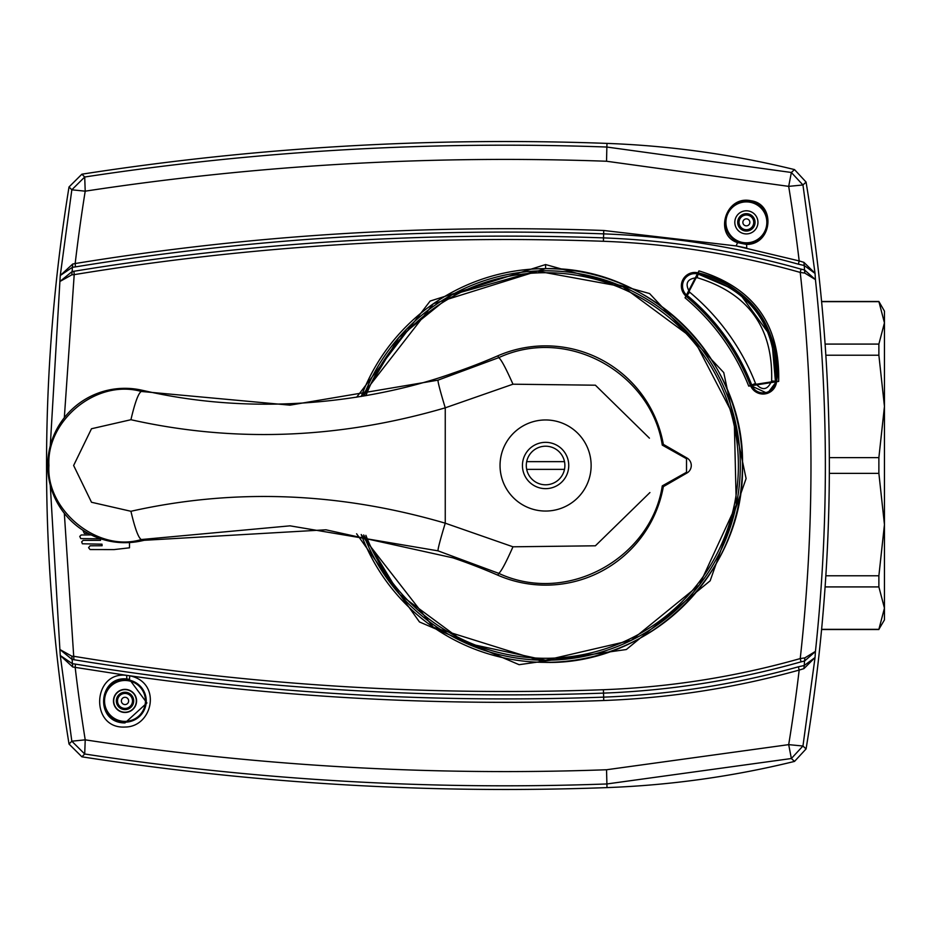<?xml version="1.0" encoding="UTF-8"?>
<svg xmlns="http://www.w3.org/2000/svg" width="931" height="931" viewBox="0 0 931 931"><rect width="100%" height="100%" fill="white"/><g stroke="black" fill="none" stroke-linecap="round" stroke-linejoin="round"><path stroke-width="1.4" d="M526.678 469.364L564.5 469.364M564.5 461.636L526.678 461.636M878.876 457.633L878.876 473.367L884.45 524.584L884.45 406.428L878.876 457.633L829.335 457.633M878.876 575.789L878.876 586.914L884.45 608.129L884.45 524.584L878.876 575.789L825.844 575.789M878.876 344.086L878.876 355.211L884.45 406.428L884.45 322.871L878.876 344.086L825.099 344.086M878.876 301.469L884.45 311.129L884.45 322.871L878.876 301.469L821.584 301.469M878.876 629.333L884.45 619.883L884.45 608.129L878.876 629.333L821.608 629.333M878.876 301.667L821.608 301.667M878.876 355.211L825.844 355.211M878.876 586.914L825.099 586.914M878.876 473.367L829.335 473.367M746.371 213.676A8.682 8.682 0 0 1 753.901 226.699A8.682 8.682 0 0 1 738.853 226.699A8.682 8.682 0 0 1 746.371 213.676M125.01 692.245A8.682 8.682 0 0 1 132.528 705.267A8.682 8.682 0 0 1 117.492 705.267A8.682 8.682 0 0 1 125.01 692.245M125.01 689.615A11.312 11.312 0 0 1 134.809 706.582A11.312 11.312 0 0 1 115.211 706.582A11.312 11.312 0 0 1 125.01 689.615M81.905 756.81L84.709 753.994L85.221 739.842A1653.77 1571.377 -90 0 1 75.178 667.469L75.446 664.117L72.397 663.71A13360.828 4615.456 8.9 0 1 72.141 659.485L59.898 649.512L71.827 656.18L74.201 656.367C249.054 685.041 425.455 696.155 603.416 689.72C670.273 687.194 735.874 676.814 800.229 658.578L804.838 657.891L815.451 651.374C828.671 527.458 828.671 403.542 815.44 279.614L815.044 273.411L804.233 265.51L804.535 269.955L815.44 279.614L804.838 273.109L804.535 269.943L801.032 269.14L800.229 272.422L804.838 273.109M794.492 761.418A930.255 930.255 0 0 1 607 787.603A2759.635 2759.635 0 0 1 81.893 756.81L69.034 744.044A1736.885 1736.885 0 0 1 69.022 186.968L81.893 174.19A2759.635 2759.635 0 0 1 606.989 143.397L606.861 147.04L791.362 172.479L788.685 186.363L802.941 184.978L806.071 182.069L794.515 169.593A930.255 930.255 0 0 0 606.989 143.397M71.827 656.18L72.141 659.485L73.933 659.718C248.798 688.416 425.316 699.553 603.509 693.118C670.634 690.569 736.479 680.154 801.032 661.848L804.535 661.045L804.233 665.49L815.044 657.542L802.953 746.022L788.697 744.637L791.362 758.521L794.527 761.407L806.071 748.931A1736.885 1736.885 0 0 0 806.071 182.104M129.49 547.812L129.49 542.552L129.49 547.812L114.047 549.593L90.074 549.546L88.573 547.672L90.074 545.787L102.084 545.741L102.003 544.193L82.359 543.774L81.684 541.83L83.127 540.387L100.536 540.341L100.455 538.793L80.788 538.607L79.752 536.431L81.195 534.976L91.18 534.929M82.847 530.228L84.337 533.393L88.177 533.393M776.559 381.338A13.511 13.511 0 0 1 750.491 385.446A219.984 219.984 0 0 0 686.228 296.337A13.511 13.511 0 0 1 698.355 272.899C760.196 287.155 783.437 349.719 776.559 381.338L776.617 381.338C778.444 325.047 752.353 288.889 698.366 272.841L686.194 296.395C715.101 320.683 736.514 350.37 750.433 385.469L767.435 393.371L776.617 381.338L778.665 381.419L748.733 386.132C734.885 351.348 713.658 321.905 685.03 297.792L698.948 270.886C753.551 287.644 780.131 324.488 778.665 381.419M806.071 748.931L802.941 746.01L791.362 758.521L606.861 783.96C431.705 790.314 257.654 780.329 84.709 754.005M125.01 689.371A11.556 11.556 0 0 1 135.018 706.71A11.556 11.556 0 0 1 115.002 706.71A11.556 11.556 0 0 1 125.01 689.371M746.371 210.79A11.556 11.556 0 0 1 756.391 228.13A11.556 11.556 0 0 1 736.363 228.13A11.556 11.556 0 0 1 746.371 210.79M794.515 169.593L791.35 172.479L802.953 184.978L815.044 273.446M75.446 664.117C249.869 692.548 425.933 703.557 603.66 697.133C669.808 694.654 734.722 684.541 798.402 666.805L799.182 670.076L803.907 668.633L815.044 657.542L815.44 651.374M606.535 769.751C431.425 776.058 257.654 766.097 85.221 739.842L71.827 741.204L60.271 655.505L72.734 666.992L126.697 675.359L126.802 678.99A22.228 21.983 60.8 0 1 129.444 679.374L129.793 675.801C162.227 682.493 152.87 726.867 125.219 727.03C89.562 729.276 92.297 670.879 126.697 675.359L129.793 675.79C287.33 698.122 445.321 706.361 603.777 700.519C670.111 698.017 735.246 687.869 799.182 670.076A1628.296 1520.265 90 0 1 788.697 744.637L606.535 769.751L607 787.603M69.034 186.968L71.827 189.808L84.709 177.006C257.654 150.671 431.705 140.686 606.861 147.04L606.535 161.249C431.437 154.942 257.654 164.915 85.21 191.169L84.709 177.006L81.893 174.19M50.274 485.202L59.898 649.512A13317.85 4637.334 -171.2 0 0 60.271 655.505L72.397 663.71L72.734 666.992M50.274 445.809L59.898 281.499L72.141 271.526A13360.7 4615.409 171.1 0 1 72.397 267.302L75.434 266.894L75.178 263.543C249.834 235.078 426.026 224.057 603.742 230.481L736.177 245.935L737.527 242.607L746.557 244.446C772.614 244.457 775.837 203.866 750.793 200.724C725.214 195.126 713.856 235.182 737.527 242.607M72.734 264.008L75.178 263.543A1653.782 1571.377 -90 0 1 85.21 191.169L71.827 189.808L60.271 275.506L72.734 264.008L72.397 267.302L60.271 275.506A13317.85 4637.334 -8.8 0 0 59.898 281.499L71.827 274.831L72.141 271.526L73.933 271.282C248.449 242.595 424.967 231.458 603.509 237.882C670.646 240.407 736.479 250.835 801.032 269.14M84.686 753.994L71.827 741.204L69.034 744.044M603.742 230.481L603.649 233.867C425.933 227.455 249.869 238.452 75.434 266.894M606.558 161.249L788.685 186.363A1628.296 1520.265 90 0 1 799.182 260.924L803.907 262.356L815.009 273.214M803.918 262.356L804.233 265.498L798.402 264.195L799.182 260.924L736.177 245.924L746.79 248.088L746.557 244.446M801.032 661.848L800.229 658.578C814.555 529.855 814.555 401.145 800.229 272.422C735.874 254.186 670.273 243.806 603.416 241.28L603.649 233.867C669.796 236.369 734.71 246.471 798.402 264.195M71.827 274.831L74.201 274.645L73.933 271.282M603.416 241.28C425.455 234.845 249.054 245.97 74.201 274.645L64.332 417.658M73.933 659.718L64.332 513.342M815.416 651.56L804.535 661.057L804.85 657.891M798.402 666.805L804.233 665.49L803.918 668.644M356.62 397.223L430.134 301.05L545.589 264.555L649.582 293.556L723.748 372.575L746.103 478.581L710.155 580.804L626.33 649.524L519.102 664.687L419.485 621.966L356.596 533.777M126.802 678.99C98.267 675.638 94.264 722.98 125.01 722.922L146.923 702.963L129.444 679.374M709.48 318.751A63.261 20.854 -35.9 0 1 710.33 317.96A221.147 221.147 0 0 1 737.62 355.817L742.507 364.684L740.669 363.812M703.708 312.548L703.452 310.512L710.33 317.96M772.544 341.27L772.218 344.482L768.738 333.507L740.727 294.987L731.417 288.319L698.052 274.028A12.347 12.347 0 0 0 686.973 295.453A221.147 221.147 0 0 1 703.173 310.337M731.417 288.319L734.373 288.924M686.973 295.453L698.017 274.156C751.166 290.263 776.92 325.966 775.267 381.256L751.713 384.969L755.518 383.479A225.372 225.372 0 0 0 689.673 292.194C684.611 283.455 687.113 278.613 697.179 277.694C748.326 293.253 773.149 327.665 771.636 380.942C767.598 390.205 762.221 391.043 755.518 383.479M742.589 365.01A221.147 221.147 0 0 1 751.573 385.027A12.347 12.347 0 0 0 775.407 381.268L772.218 344.482M740.727 294.987A62.959 20.773 -37.1 0 1 741.739 294.382M769.658 332.681A62.982 20.785 -35.7 0 1 768.738 333.507M737.62 355.817A63.32 20.878 -36.9 0 1 736.607 356.387M662.278 445.111L663.349 444.355L686.938 457.982A8.682 8.682 0 0 1 686.938 473.018L663.349 486.645A119.645 119.645 0 0 1 497.864 575.207L498.679 573.333L437.989 550.838L290.053 525.84L141.326 539.538C97.29 552.967 45.898 509.641 48.936 465.477C46.259 421.219 95.94 378.673 141.326 391.462L289.983 405.16L437.989 380.162L498.679 357.667C569.132 325.222 651.491 374.448 662.278 445.111L686.519 458.715L686.519 472.273L662.278 485.889C651.525 556.889 568.434 605.72 498.679 573.333C500.948 571.995 505.719 563.15 512.969 546.8L595.386 545.799L649.919 492.557M662.278 485.889L663.349 486.645M649.431 438.175L595.398 385.201L512.969 384.2L445.251 407.825C338.942 438.897 234.17 442.865 130.922 419.718L91.494 428.749L73.63 465.488L91.506 502.263L130.922 511.282C234.123 488.147 338.907 492.115 445.251 523.187L512.969 546.8M663.349 444.355A119.645 119.645 0 0 0 497.864 355.793A578.919 578.919 0 0 1 452.966 373.145C395.85 393.72 276.635 420.975 144.212 390.706A578.919 578.919 0 0 1 141.617 390.147A77.192 77.192 0 0 0 47.725 465.5A77.192 77.192 0 0 0 141.617 540.864A578.919 578.919 0 0 1 144.212 540.294L325.908 529.797L452.966 557.855A578.919 578.919 0 0 1 497.864 575.207M130.922 511.282C134.983 528.599 138.451 538.025 141.326 539.538L141.617 540.864M130.922 419.718C134.983 402.401 138.451 392.987 141.326 391.462L141.617 390.147M497.864 355.793L498.679 357.667C500.948 359.005 505.719 367.85 512.969 384.2M545.589 442.341A23.159 23.159 0 0 1 565.641 477.079A23.159 23.159 0 0 1 525.538 477.079A23.159 23.159 0 0 1 545.589 442.341M545.589 419.962A45.538 45.538 0 0 1 585.029 488.275A45.538 45.538 0 0 1 506.15 488.275A45.538 45.538 0 0 1 545.589 419.962M526.294 465.163A19.295 19.295 0 0 1 555.528 448.963A19.295 19.295 0 0 1 554.946 482.374A19.295 19.295 0 0 1 526.294 465.163M522.442 465.093A23.159 23.159 0 0 0 556.819 485.749A23.159 23.159 0 0 0 557.518 445.646A23.159 23.159 0 0 0 522.442 465.093M770.088 337.616L770.088 333.798M770.589 335.172L770.589 339.198M772.521 344.226L772.521 341.188M746.371 229.713A7.355 7.355 0 0 0 753.726 222.358A7.355 7.355 0 0 0 746.371 215.003A7.355 7.355 0 0 0 739.028 222.358A7.355 7.355 0 0 0 746.371 229.713M746.371 225.849A3.491 3.491 0 0 1 743.345 220.612A3.491 3.491 0 0 1 749.397 220.612A3.491 3.491 0 0 1 746.371 225.849M125.01 693.444A7.483 7.483 0 0 0 118.528 704.674A7.483 7.483 0 0 0 131.492 704.674A7.483 7.483 0 0 0 125.01 693.444M125.01 697.296A3.631 3.631 0 0 1 128.152 702.742A3.631 3.631 0 0 1 121.868 702.742A3.631 3.631 0 0 1 125.01 697.296M698.355 272.899L698.948 270.886M750.491 385.446L748.733 386.132M603.754 700.519L603.416 689.72M545.589 662.348A196.848 196.848 0 0 0 742.438 465.5A196.848 196.848 0 0 0 361.24 396.466L433.404 303.715L545.589 268.617C650.804 265.917 745.172 360.297 742.473 465.5C745.172 570.703 650.804 665.083 545.589 662.383L433.404 627.285L361.205 534.522A196.848 196.848 0 0 0 545.589 662.348M545.589 264.555L545.589 268.617M746.371 242.816A20.459 20.459 0 0 1 728.659 212.128A20.459 20.459 0 0 1 764.095 212.128A20.459 20.459 0 0 1 746.371 242.816M746.371 243.585A21.227 21.227 0 0 0 764.758 211.744A21.227 21.227 0 0 0 727.995 211.744A21.227 21.227 0 0 0 746.371 243.585M125.01 721.385A20.459 20.459 0 0 1 107.286 690.697A20.459 20.459 0 0 1 142.722 690.697A20.459 20.459 0 0 1 125.01 721.385M125.01 722.165A21.227 21.227 0 0 0 143.397 690.313A21.227 21.227 0 0 0 106.623 690.313A21.227 21.227 0 0 0 125.01 722.165M685.03 297.792L686.228 296.337M771.636 380.942L775.407 381.268M698.052 274.028L697.179 277.694M751.573 385.027L751.713 384.969A221.287 221.287 0 0 0 687.066 295.336L689.673 292.194M365.883 395.687A192.798 192.798 0 0 1 736.921 489.252A192.798 192.798 0 0 1 365.883 535.325M545.589 660.219A194.719 194.719 0 0 0 592.465 276.507A194.719 194.719 0 0 0 363.672 396.059L398.724 337.639L451.779 294.859L536.419 270.991L622.92 286.795L693.665 339.035L734.198 417.076L736.27 504.986L699.46 584.843L631.265 640.365L545.589 660.23L465.465 642.972L399.527 594.281L363.672 534.941A194.719 194.719 0 0 0 545.589 660.219M686.519 458.715L686.938 457.982M437.989 380.162C437.861 382.199 440.282 391.427 445.251 407.825L445.251 523.187C440.282 539.584 437.861 548.801 437.989 550.838M686.519 472.273L686.938 473.018M878.876 629.531L821.596 629.531M767.435 393.371L762.617 394.057L754.343 390.892"/></g></svg>
